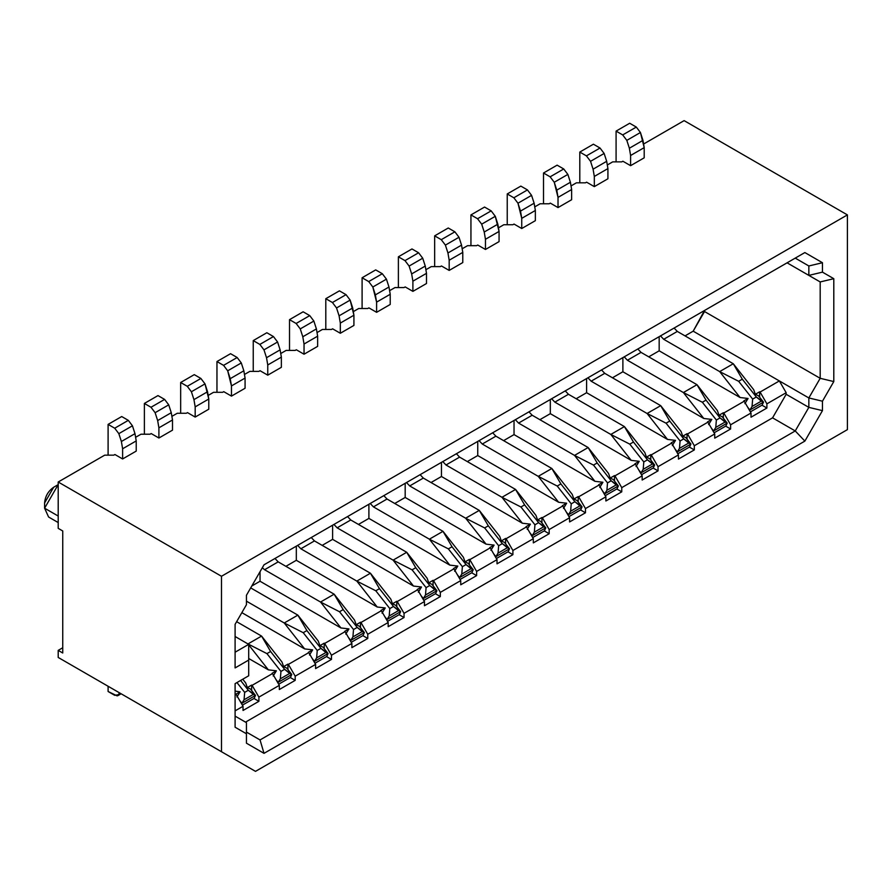 <?xml version="1.0" encoding="UTF-8"?>
<svg xmlns="http://www.w3.org/2000/svg" width="892" height="892" viewBox="0 0 892 892"><rect width="100%" height="100%" fill="white"/><g stroke="black" fill="none" stroke-linecap="round" stroke-linejoin="round"><path stroke-width="1.34" d="M248.701 644.358L235.098 636.498L248.701 644.358L235.098 652.219L248.701 644.358L248.701 660.069L235.098 667.93L235.098 624.344L246.437 604.709L246.437 595.276L264.021 564.803L804.863 252.559L822.457 262.716L822.457 272.138L833.797 278.694L833.797 381.564L822.457 401.199L822.457 410.632L804.863 441.105L264.021 753.35L246.437 743.192L246.437 733.77L235.098 727.214L235.098 683.64L248.701 675.779L235.098 683.64L248.701 675.779L248.701 644.358M235.098 716.109L246.437 722.654L235.098 716.109M104.699 455.165L113.763 455.165L104.699 455.165L58.203 482.003L104.699 455.165M58.203 528.354L58.203 482.003L58.203 528.354L62.741 530.974L62.741 653L58.203 650.379L58.203 657.449L221.484 751.722L221.484 576.277L58.203 482.003L221.484 576.277L221.484 751.722L255.502 771.368L847.4 429.632L847.4 214.905L221.484 576.277L847.4 214.905L847.4 429.632L255.502 771.368L58.203 657.449L58.203 650.379L62.741 653L62.741 530.974L58.203 528.354M213.556 392.313L222.621 392.313L213.556 392.313L208.438 395.267L213.556 392.313M177.263 413.264L186.339 413.264L177.263 413.264L172.156 416.218L177.263 413.264M140.981 434.214L150.057 434.214L140.981 434.214L135.863 437.169L140.981 434.214M62.741 647.759L58.203 650.379L62.741 647.759M44.6 508.195L44.6 502.954L44.6 508.195L58.203 484.624L44.6 508.195L58.203 516.044L44.6 508.195L48.581 517.003L58.203 522.556M246.437 604.709L235.098 624.344L235.098 667.93L248.701 660.069L248.701 675.779L235.098 683.64L235.098 727.214L246.437 733.77L246.437 722.654L246.437 743.192L264.021 753.35L260.04 739.936L246.437 732.087L260.04 739.936L264.021 753.35L804.863 441.105L822.457 410.632L822.457 401.199L833.797 381.564L820.183 378.308L704.524 311.531L693.184 331.177L808.843 397.955L820.183 378.308L820.183 281.939L787.078 262.828L820.183 281.939L787.078 262.828L808.843 275.394L808.843 265.972L795.24 258.111L808.843 265.972L795.24 258.111L264.021 564.803L246.437 595.276L246.437 604.709M236.224 694.511L243.037 706.286L243.037 710.478L258.903 701.313L253.986 698.469L258.903 701.313L258.903 697.12L252.101 685.346L272.517 673.56L279.319 685.346L279.319 689.527L295.196 680.362L290.268 677.519L295.196 680.362L295.196 676.181L288.384 664.395L308.799 652.609L315.601 664.395L315.601 668.587L331.478 659.422L326.55 656.579L331.478 659.422L331.478 655.23L324.677 643.444L345.081 631.659L351.883 643.444L351.883 647.637L367.76 638.471L367.76 634.279L360.959 622.493L381.363 610.708L388.176 622.493L381.363 610.708L360.959 622.493L367.76 634.279L388.176 622.493L388.176 626.686L404.043 617.52L399.125 614.677L404.043 617.52L404.043 613.328L397.241 601.543L417.657 589.757L424.458 601.543L417.657 589.757L397.241 601.543L404.043 613.328L424.458 601.543L424.458 605.735L440.336 596.57L435.407 593.726L440.336 596.57L440.336 592.377L433.523 580.592L453.939 568.817L460.74 580.592L453.939 568.817L433.523 580.592L440.336 592.377L460.74 580.592L460.74 584.784L476.618 575.619L471.69 572.776L476.618 575.619L476.618 571.438L469.816 559.652L490.221 547.866L497.022 559.652L490.221 547.866L469.816 559.652L476.618 571.438L497.022 559.652L497.022 563.833L512.9 554.668L507.972 551.825L512.9 554.668L512.9 550.487L506.098 538.701L526.503 526.916L533.316 538.701L526.503 526.916L506.098 538.701L512.9 550.487L533.316 538.701L533.316 542.894L549.182 533.728L544.265 530.885L549.182 533.728L549.182 529.536L542.381 517.75L562.796 505.965L569.598 517.75L562.796 505.965L542.381 517.75L549.182 529.536L569.598 517.75L569.598 521.943L585.464 512.777L580.547 509.934L585.464 512.777L585.464 508.585L578.663 496.799L599.078 485.014L605.88 496.799L599.078 485.014L578.663 496.799L585.464 508.585L605.88 496.799L605.88 500.992L621.757 491.827L616.829 488.983L621.757 491.827L621.757 487.634L614.956 475.849L635.36 464.074L642.162 475.849L635.36 464.074L614.956 475.849L621.757 487.634L642.162 475.849L642.162 480.041L658.04 470.876L653.111 468.032L658.04 470.876L658.04 466.683L651.238 454.909L671.643 443.123L678.444 454.909L671.643 443.123L651.238 454.909L658.04 466.683L678.444 454.909L678.444 459.09L694.322 449.925L689.404 447.082L694.322 449.925L694.322 445.744L687.52 433.958L707.936 422.172L714.737 433.958L707.936 422.172L687.52 433.958L694.322 445.744L714.737 433.958L714.737 438.15L730.604 428.985L725.687 426.142L730.604 428.985L730.604 424.793L723.802 413.007L744.218 401.222L751.019 413.007L744.218 401.222L723.802 413.007L730.604 424.793L751.019 413.007L751.019 417.2L766.897 408.034L761.969 405.191L766.897 408.034L766.897 403.842L760.084 392.056L779.363 380.929L693.184 331.177L704.524 310.483L704.524 311.531L820.183 378.308L808.843 397.955L808.843 407.376L808.843 397.955L779.363 380.929L786.164 392.714L779.363 380.929L760.084 392.056L766.897 403.842L786.164 392.714L786.164 394.286L808.843 407.376L795.24 430.947L772.561 417.846L245.523 722.13L772.561 417.846L786.164 394.286L786.164 392.714L766.897 403.842L766.897 408.034L751.019 417.2L751.019 413.007L730.604 424.793L730.604 428.985L714.737 438.15L714.737 433.958L694.322 445.744L694.322 449.925L678.444 459.09L678.444 454.909L658.04 466.683L658.04 470.876L642.162 480.041L642.162 475.849L621.757 487.634L621.757 491.827L605.88 500.992L605.88 496.799L585.464 508.585L585.464 512.777L569.598 521.943L569.598 517.75L549.182 529.536L549.182 533.728L533.316 542.894L533.316 538.701L512.9 550.487L512.9 554.668L497.022 563.833L497.022 559.652L476.618 571.438L476.618 575.619L460.74 584.784L460.74 580.592L440.336 592.377L440.336 596.57L424.458 605.735L424.458 601.543L404.043 613.328L404.043 617.52L388.176 626.686L388.176 622.493L367.76 634.279L367.76 638.471L351.883 647.637L351.883 643.444L331.478 655.23L351.883 643.444L345.081 631.659L324.677 643.444L331.478 655.23L331.478 659.422L315.601 668.587L315.601 664.395L295.196 676.181L315.601 664.395L308.799 652.609L288.384 664.395L295.196 676.181L295.196 680.362L279.319 689.527L279.319 685.346L258.903 697.12L279.319 685.346L272.517 673.56L252.101 685.346L258.903 697.12L258.903 701.313L243.037 710.478L243.037 706.286L235.098 710.868L243.037 706.286L236.224 694.511L235.098 695.158M92.222 677.095L255.502 771.368L92.222 677.095M53.676 487.244L44.6 502.954C45.18 496.309 48.201 491.068 53.676 487.244L58.203 484.624M684.119 120.632L847.4 214.905L684.119 120.632L643.857 143.88L684.119 120.632M612.681 161.876L621.757 161.876L612.681 161.876L607.575 164.83L612.681 161.876M576.399 182.827L585.464 182.827L576.399 182.827L571.281 185.781L576.399 182.827M540.117 203.777L549.182 203.777L540.117 203.777L534.999 206.732L540.117 203.777M503.824 224.728L512.9 224.728L503.824 224.728L498.717 227.683L503.824 224.728M467.542 245.679L476.618 245.679L467.542 245.679L462.435 248.623L467.542 245.679M431.26 266.619L440.336 266.619L431.26 266.619L426.142 269.574L431.26 266.619M394.978 287.57L404.043 287.57L394.978 287.57L389.86 290.524L394.978 287.57M358.684 308.52L367.76 308.52L358.684 308.52L353.578 311.475L358.684 308.52M322.402 329.471L331.478 329.471L322.402 329.471L317.296 332.426L322.402 329.471M286.12 350.422L295.196 350.422L286.12 350.422L281.002 353.377L286.12 350.422M249.838 371.373L258.903 371.373L249.838 371.373L244.72 374.317L249.838 371.373M808.843 397.955L822.457 401.199L808.843 397.955M833.797 278.694L820.183 281.939L820.183 378.308L833.797 381.564L833.797 278.694L822.457 272.138L808.843 275.394L820.183 281.939L833.797 278.694M822.457 262.716L808.843 265.972L808.843 275.394L822.457 272.138L822.457 262.716L804.863 252.559L795.24 258.111L808.843 265.972L822.457 262.716M795.24 258.111L264.021 564.803L795.24 258.111M808.843 407.376L822.457 410.632L808.843 407.376L786.164 394.286L772.561 417.846L795.24 430.947L804.863 441.105L795.24 430.947L260.04 739.936L795.24 430.947L808.843 407.376M251.644 685.078L251.644 690.519L251.644 685.078L247.329 687.576L251.644 685.078M287.938 664.127L287.938 669.58L287.938 664.127L283.623 666.625L287.938 664.127M324.22 643.177L324.22 648.629L324.22 643.177L319.905 645.674L324.22 643.177M367.76 638.471L362.832 635.628L367.76 638.471M614.499 475.592L614.499 481.033L614.499 475.592L610.184 478.079L614.499 475.592M650.781 454.641L650.781 460.082L650.781 454.641L646.466 457.139L650.781 454.641M687.063 433.69L687.063 439.143L687.063 433.69L682.748 436.188L687.063 433.69M723.356 412.74L723.356 418.192L723.356 412.74L719.03 415.237L723.356 412.74M759.638 391.8L759.638 397.241L759.638 391.8L755.323 394.286L759.638 391.8M151.183 433.557L150.057 434.214L151.183 433.557L158.899 438.017L151.183 433.557M136.22 451.107L122.617 458.956L114.901 454.507L113.763 455.165L114.901 454.507L122.617 458.956L136.22 451.107L136.22 440.916L136.22 451.107M644.202 157.817L630.599 165.678L622.884 161.229L621.757 161.876L622.884 161.229L630.599 165.678L644.202 157.817L644.202 147.637L644.202 157.817M607.92 178.768L594.317 186.629L586.601 182.18L585.464 182.827L586.601 182.18L594.317 186.629L607.92 178.768L607.92 168.588L607.92 178.768M571.638 199.719L558.024 207.58L550.319 203.12L549.182 203.777L550.319 203.12L558.024 207.58L571.638 199.719L571.638 189.528L571.638 199.719M535.356 220.67L521.742 228.519L514.037 224.07L512.9 224.728L514.037 224.07L521.742 228.519L535.356 220.67L535.356 210.479L535.356 220.67M499.063 241.62L485.46 249.47L477.744 245.021L476.618 245.679L477.744 245.021L485.46 249.47L499.063 241.62L499.063 231.429L499.063 241.62M462.781 262.56L449.178 270.421L441.462 265.972L440.336 266.619L441.462 265.972L449.178 270.421L462.781 262.56L462.781 252.38L462.781 262.56M426.499 283.511L412.896 291.372L405.18 286.923L404.043 287.57L405.18 286.923L412.896 291.372L426.499 283.511L426.499 273.331L426.499 283.511M390.217 304.462L376.602 312.323L368.898 307.863L367.76 308.52L368.898 307.863L376.602 312.323L390.217 304.462L390.217 294.271L390.217 304.462M353.923 325.413L340.32 333.262L332.616 328.813L331.478 329.471L332.616 328.813L340.32 333.262L353.923 325.413L353.923 315.222L353.923 325.413M317.641 346.364L304.038 354.213L296.322 349.764L295.196 350.422L296.322 349.764L304.038 354.213L317.641 346.364L317.641 336.173L317.641 346.364M281.359 367.314L267.756 375.164L260.04 370.715L258.903 371.373L260.04 370.715L267.756 375.164L281.359 367.314L281.359 357.123L281.359 367.314M245.077 388.254L231.463 396.115L223.758 391.666L222.621 392.313L223.758 391.666L231.463 396.115L245.077 388.254L245.077 378.074L245.077 388.254M208.784 409.205L195.181 417.066L187.476 412.606L186.339 413.264L187.476 412.606L195.181 417.066L208.784 409.205L208.784 399.014L208.784 409.205M172.502 430.156L158.899 438.017L172.502 430.156L172.502 419.965L172.502 430.156M693.184 331.177L685.023 335.894L693.184 331.177M753.673 389.659L755.323 394.286L758.501 395.803L755.323 394.286L753.673 389.659L733.28 363.746L753.673 389.659M743.761 400.965L748.076 398.468L740.07 397.52L659.177 350.812L648.74 356.833L659.177 350.812L659.177 336.674L659.177 350.812L740.07 397.52L719.666 371.596L663.704 339.295L660.504 335.905L663.704 339.295L719.666 371.596L740.07 397.52L748.076 398.468L743.761 400.965M717.391 410.61L719.03 415.237L722.219 416.754L719.03 415.237L717.391 410.61L696.986 384.697L717.391 410.61M707.479 421.905L711.794 419.418L703.777 418.471L622.884 371.763L612.458 377.784L622.884 371.763L622.884 357.625L622.884 371.763L703.777 418.471L683.383 392.547L627.422 360.245L624.222 356.856L627.422 360.245L683.383 392.547L703.777 418.471L711.794 419.418L707.479 421.905M681.098 431.561L682.748 436.188L685.937 437.693L682.748 436.188L681.098 431.561L660.704 405.648L681.098 431.561M671.197 442.856L675.512 440.369L667.495 439.41L586.601 392.714L576.176 398.735L586.601 392.714L586.601 378.565L586.601 392.714L667.495 439.41L647.101 413.498L591.14 381.185L587.928 377.807L591.14 381.185L647.101 413.498L667.495 439.41L675.512 440.369L671.197 442.856M644.816 452.512L646.466 457.139L649.644 458.644L646.466 457.139L644.816 452.512L624.422 426.588L644.816 452.512M634.903 463.807L639.229 461.32L631.213 460.361L550.319 413.665L539.883 419.686L550.319 413.665L550.319 399.516L550.319 413.665L631.213 460.361L610.819 434.449L554.857 402.136L551.646 398.757L554.857 402.136L610.819 434.449L631.213 460.361L639.229 461.32L634.903 463.807M608.534 473.451L610.184 478.079L613.361 479.595L610.184 478.079L608.534 473.451L588.14 447.539L608.534 473.451M598.621 484.757L602.936 482.26L594.931 481.312L514.037 434.605L503.601 440.637L514.037 434.605L514.037 420.466L514.037 434.605L594.931 481.312L574.526 455.399L518.564 423.087L515.364 419.697L518.564 423.087L574.526 455.399L594.931 481.312L602.936 482.26L598.621 484.757M572.251 494.402L573.891 499.029L578.217 496.543L573.891 499.029L577.079 500.546L573.891 499.029L572.251 494.402L551.847 468.49L572.251 494.402M562.339 505.708L566.654 503.211L558.637 502.263L477.744 455.556L467.319 461.577L477.744 455.556L477.744 441.417L477.744 455.556L558.637 502.263L538.244 476.35L482.282 444.038L479.082 440.648L482.282 444.038L538.244 476.35L558.637 502.263L566.654 503.211L562.339 505.708M535.958 515.353L537.608 519.98L541.923 517.494L537.608 519.98L540.797 521.497L537.608 519.98L535.958 515.353L515.565 489.44L535.958 515.353M526.057 526.659L530.372 524.162L522.355 523.214L441.462 476.506L431.037 482.527L441.462 476.506L441.462 462.368L441.462 476.506L522.355 523.214L501.962 497.29L446 464.988L442.789 461.599L446 464.988L501.962 497.29L522.355 523.214L530.372 524.162L526.057 526.659M499.676 536.304L501.326 540.931L505.641 538.433L501.326 540.931L504.504 542.436L501.326 540.931L499.676 536.304L479.283 510.391L499.676 536.304M489.764 547.599L494.09 545.112L486.073 544.153L405.18 497.457L394.743 503.478L405.18 497.457L405.18 483.319L405.18 497.457L486.073 544.153L465.68 518.241L409.718 485.939L406.507 482.55L409.718 485.939L465.68 518.241L486.073 544.153L494.09 545.112L489.764 547.599M463.394 557.255L465.044 561.882L469.359 559.384L465.044 561.882L468.222 563.387L465.044 561.882L463.394 557.255L443.001 531.331L463.394 557.255M453.482 568.55L457.797 566.063L449.791 565.104L368.898 518.408L358.461 524.429L368.898 518.408L368.898 504.259L368.898 518.408L449.791 565.104L429.387 539.192L373.436 506.879L370.225 503.501L373.436 506.879L429.387 539.192L449.791 565.104L457.797 566.063L453.482 568.55M427.112 578.206L428.762 582.833L433.077 580.335L428.762 582.833L431.94 584.338L428.762 582.833L427.112 578.206L406.719 552.282L427.112 578.206M417.2 589.501L421.515 587.003L413.498 586.055L332.616 539.359L322.179 545.38L332.616 539.359L332.616 525.21L332.616 539.359L413.498 586.055L393.104 560.143L337.143 527.83L333.942 524.44L337.143 527.83L393.104 560.143L413.498 586.055L421.515 587.003L417.2 589.501M390.819 599.145L392.469 603.773L396.784 601.286L392.469 603.773L395.658 605.289L392.469 603.773L390.819 599.145L370.425 573.233L390.819 599.145M380.917 610.451L385.233 607.954L377.216 607.006L296.322 560.299L285.897 566.331L296.322 560.299L296.322 546.16L296.322 560.299L377.216 607.006L356.822 581.093L300.86 548.781L297.649 545.391L300.86 548.781L356.822 581.093L377.216 607.006L385.233 607.954L380.917 610.451M354.537 620.096L356.187 624.723L360.502 622.237L356.187 624.723L359.376 626.24L356.187 624.723L354.537 620.096L334.143 594.183L354.537 620.096M344.624 631.402L348.95 628.905L340.934 627.957L260.04 581.249L251.778 586.022L260.04 581.249L260.04 571.716L260.04 581.249L340.934 627.957L320.54 602.033L264.578 569.732L262.326 567.747L264.578 569.732L320.54 602.033L340.934 627.957L348.95 628.905L344.624 631.402M318.254 641.047L319.905 645.674L323.082 647.191L319.905 645.674L318.254 641.047L297.861 615.134L318.254 641.047M308.342 652.342L312.657 649.855L304.651 648.908L241.855 612.648L304.651 648.908L284.247 622.984L246.437 601.152L284.247 622.984L304.651 648.908L312.657 649.855L308.342 652.342M281.972 661.998L283.623 666.625L286.8 668.13L283.623 666.625L281.972 661.998L261.579 636.085L281.972 661.998M272.06 673.293L276.375 670.806L268.358 669.847L248.701 658.497L268.358 669.847L248.701 644.871L268.358 669.847L276.375 670.806L272.06 673.293M245.69 682.949L247.329 687.576L250.518 689.081L247.329 687.576L245.69 682.949L242.747 679.213L245.69 682.949M235.778 694.244L240.093 691.757L235.098 691.155L240.093 691.757L235.778 694.244M236.904 696.942L240.093 691.757L236.904 696.942M273.197 675.991L276.375 670.806L273.197 675.991M309.479 655.04L312.657 649.855L309.479 655.04M360.502 627.678L360.502 622.237M345.762 634.089L348.95 628.905L345.762 634.089M396.784 606.727L396.784 601.286M382.044 613.139L385.233 607.954L382.044 613.139M433.077 585.776L433.077 580.335M418.337 592.199L421.515 587.003L418.337 592.199M469.359 564.837L469.359 559.384M454.619 571.248L457.797 566.063L454.619 571.248M505.641 543.886L505.641 538.433M490.901 550.297L494.09 545.112L490.901 550.297M541.923 522.935L541.923 517.494M527.183 529.346L530.372 524.162L527.183 529.346M578.217 501.984L578.217 496.543M563.476 508.395L566.654 503.211L563.476 508.395M599.759 487.456L602.936 482.26L599.759 487.456M636.041 466.505L639.229 461.32L636.041 466.505M672.323 445.554L675.512 440.369L672.323 445.554M708.616 424.603L711.794 419.418L708.616 424.603M744.898 403.652L748.076 398.468L744.898 403.652M236.636 621.679L261.579 636.085L236.636 621.679M250.697 587.895L297.861 615.134L250.697 587.895M274.97 558.481L278.181 561.871L334.143 594.183L278.181 561.871L264.578 569.732L278.181 561.871L274.97 558.481M311.263 537.542L314.463 540.92L370.425 573.233L314.463 540.92L300.86 548.781L314.463 540.92L311.263 537.542M347.546 516.591L350.757 519.98L406.719 552.282L350.757 519.98L337.143 527.83L350.757 519.98L347.546 516.591M383.828 495.64L387.039 499.029L443.001 531.331L387.039 499.029L373.436 506.879L387.039 499.029L383.828 495.64M420.11 474.689L423.321 478.079L479.283 510.391L423.321 478.079L409.718 485.939L423.321 478.079L420.11 474.689M456.403 453.738L459.603 457.128L515.565 489.44L459.603 457.128L446 464.988L459.603 457.128L456.403 453.738M492.685 432.798L495.896 436.177L551.847 468.49L495.896 436.177L482.282 444.038L495.896 436.177L492.685 432.798M528.967 411.848L532.178 415.237L588.14 447.539L532.178 415.237L518.564 423.087L532.178 415.237L528.967 411.848M565.249 390.897L568.46 394.286L624.422 426.588L568.46 394.286L554.857 402.136L568.46 394.286L565.249 390.897M601.543 369.946L604.743 373.335L660.704 405.648L604.743 373.335L591.14 381.185L604.743 373.335L601.543 369.946M637.825 348.995L641.036 352.385L696.986 384.697L641.036 352.385L627.422 360.245L641.036 352.385L637.825 348.995M674.107 328.055L677.318 331.434L733.28 363.746L677.318 331.434L663.704 339.295L677.318 331.434L674.107 328.055M239.625 700.398L241.899 703.275L244.062 699.763L244.676 692.37L236.949 682.57L244.664 692.37L244.062 699.763L241.899 703.275L239.625 700.398M248.322 690.263L255.502 695.426L250.518 689.081L255.502 695.426L253.35 694.4L244.062 699.763L253.35 694.4L248.322 690.263L244.676 692.37L248.322 690.263L240.606 680.451L248.333 690.263M280.958 671.431L266.942 653.624L247.965 643.935L261.579 636.085L270.611 651.506L284.615 669.312L291.784 674.475L286.8 668.13L291.784 674.475L289.632 673.449L280.344 678.812L280.958 671.42L280.344 678.812L278.181 682.324L280.344 678.812L289.632 673.449L284.615 669.312L280.958 671.42L284.615 669.312L270.599 651.517L266.942 653.624L280.958 671.42M275.918 679.448L278.181 682.324L275.918 679.448M303.224 632.684L284.247 622.984L297.861 615.134L306.893 630.566L320.897 648.361L328.078 653.524L323.082 647.191L328.078 653.524L325.915 652.498L316.627 657.861L317.24 650.469L303.224 632.673L317.24 650.48L316.627 657.861L314.463 661.385L316.627 657.861L325.915 652.498L320.897 648.361L317.24 650.469L320.897 648.361L306.893 630.566L303.224 632.684L306.893 630.566L297.861 615.134L284.247 622.984L303.224 632.684M312.2 658.497L314.463 661.385L312.2 658.497M339.506 611.734L320.54 602.033L334.143 594.183L343.175 609.615L357.179 627.411L364.36 632.573L359.376 626.24L364.36 632.573L362.197 631.547L352.909 636.91L353.522 629.529L339.517 611.722L353.522 629.529L352.909 636.91L350.757 640.434L352.909 636.91L362.197 631.547L357.179 627.411L353.522 629.529L357.179 627.411L343.175 609.615L339.506 611.734L343.175 609.615L334.143 594.183L320.54 602.033L339.506 611.734M348.482 637.546L350.757 640.434L348.482 637.546M375.788 590.783L356.822 581.093L370.425 573.233L379.457 588.664L393.472 606.471L400.642 611.622L395.658 605.289L400.642 611.622L398.49 610.607L389.202 615.959L389.815 608.578L375.8 590.783L389.804 608.578L389.202 615.959L387.039 619.483L389.202 615.959L398.49 610.607L393.461 606.471L389.815 608.578L393.461 606.471L379.457 588.664L375.788 590.783L379.457 588.664L370.425 573.233L356.822 581.093L375.788 590.783M384.764 616.595L387.039 619.483L384.764 616.595M412.082 569.832L393.104 560.143L406.719 552.282L415.75 567.713L429.754 585.52L436.924 590.682L431.94 584.338L436.924 590.682L434.772 589.657L425.484 595.02L426.097 587.627L412.082 569.832L426.097 587.627L425.484 595.02L423.321 598.532L425.484 595.02L434.772 589.657L429.754 585.52L426.097 587.627L429.754 585.52L415.739 567.713L412.082 569.832L415.75 567.713L406.719 552.282L393.104 560.143L412.082 569.832M421.046 595.655L423.321 598.532L421.046 595.655M452.032 546.763L443.001 531.331L429.387 539.192L448.364 548.881L452.032 546.763L448.364 548.881L429.387 539.192L443.001 531.331L452.032 546.763L466.037 564.569L473.217 569.732L468.222 563.387L473.217 569.732L471.054 568.706L461.766 574.069L462.379 566.676L448.364 548.881L462.379 566.676L461.766 574.069L459.603 577.581L461.766 574.069L471.054 568.706L466.037 564.569L462.379 566.676L466.037 564.569L452.021 546.774M457.34 574.704L459.603 577.581L457.34 574.704M484.646 527.93L465.68 518.241L479.283 510.391L488.314 525.823L502.319 543.618L509.499 548.781L504.504 542.436L509.499 548.781L507.336 547.755L498.048 553.118L498.661 545.726L484.646 527.93L498.661 545.737L498.048 553.118L495.896 556.641L498.048 553.118L507.336 547.755L502.319 543.618L498.661 545.726L502.319 543.618L488.314 525.823L484.646 527.93L488.314 525.823L479.283 510.391L465.68 518.241L484.646 527.93M493.622 553.754L495.896 556.641L493.622 553.754M520.928 506.99L501.962 497.29L515.565 489.44L524.596 504.872L538.612 522.667L545.781 527.83L540.797 521.497L545.781 527.83L543.629 526.804L534.33 532.167L534.955 524.786L534.33 532.167L532.178 535.691L534.33 532.167L543.629 526.804L538.601 522.667L534.955 524.786L538.601 522.667L524.596 504.872L520.928 506.99L534.944 524.786L520.939 506.979L524.596 504.872L515.565 489.44L501.962 497.29L520.928 506.99M529.904 532.803L532.178 535.691L529.904 532.803M557.221 486.04L538.244 476.35L551.847 468.49L560.878 483.921L574.894 501.717L582.063 506.879L577.079 500.546L582.063 506.879L579.912 505.853L570.624 511.216L571.237 503.835L557.221 486.04L571.237 503.835L570.624 511.216L568.46 514.74L570.624 511.216L579.912 505.853L574.894 501.717L571.237 503.835L574.894 501.717L560.878 483.921L557.221 486.04L560.878 483.921L551.847 468.49L538.244 476.35L557.221 486.04M566.186 511.852L568.46 514.74L566.186 511.852M597.172 462.97L588.14 447.539L574.526 455.399L593.503 465.089L597.172 462.97L593.503 465.089L574.526 455.399L588.14 447.539L597.172 462.97L611.176 480.777L618.357 485.939L613.361 479.595L618.357 485.939L616.194 484.913L606.906 490.277L607.519 482.884L593.503 465.089L607.519 482.884L606.906 490.277L604.743 493.789L606.906 490.277L616.194 484.913L611.176 480.777L607.519 482.884L611.176 480.777L597.161 462.97M602.479 490.901L604.743 493.789L602.479 490.901M629.785 444.138L610.819 434.449L624.422 426.588L633.454 442.019L647.458 459.826L654.639 464.988L649.644 458.644L654.639 464.988L652.476 463.963L643.188 469.326L643.801 461.933L629.785 444.138L643.801 461.933L643.188 469.326L641.036 472.838L643.188 469.326L652.476 463.963L647.458 459.826L643.801 461.933L647.458 459.826L633.454 442.019L629.785 444.138L633.454 442.019L624.422 426.588L610.819 434.449L629.785 444.138M638.761 469.961L641.036 472.838L638.761 469.961M666.068 423.187L647.101 413.498L660.704 405.648L669.736 421.069L683.751 438.875L669.736 421.08L666.068 423.187L669.736 421.069L660.704 405.648L647.101 413.498L666.068 423.187M675.043 449.01L677.318 451.898L679.47 448.375L680.094 440.983L666.079 423.187L680.083 440.983L679.47 448.375L677.318 451.898L675.043 449.01M683.74 438.875L690.921 444.038L685.937 437.693L690.921 444.038L688.758 443.012L679.47 448.375L688.758 443.012L683.74 438.875L680.094 440.983L683.74 438.875M702.35 402.247L683.383 392.547L696.986 384.697L706.018 400.129L720.034 417.924L727.203 423.087L722.219 416.754L727.203 423.087L725.051 422.061L715.763 427.424L716.376 420.032L702.361 402.236L716.365 420.043L715.763 427.424L713.6 430.947L715.763 427.424L725.051 422.061L720.034 417.924L716.376 420.032L720.034 417.924L706.018 400.129L702.35 402.247L706.018 400.129L696.986 384.697L683.383 392.547L702.35 402.247M711.325 428.06L713.6 430.947L711.325 428.06M738.643 381.297L719.666 371.596L733.28 363.746L742.311 379.178L756.316 396.973L763.496 402.136L758.501 395.803L763.496 402.136L761.333 401.11L752.045 406.473L752.658 399.092L738.643 381.285L752.658 399.092L752.045 406.473L749.882 409.997L752.045 406.473L761.333 401.11L756.316 396.973L752.658 399.092L756.316 396.973L742.3 379.178L738.643 381.297L742.311 379.178L733.28 363.746L719.666 371.596L738.643 381.297M747.619 407.109L749.882 409.997L747.619 407.109M242.379 705.171L254.175 698.358L255.502 695.426L241.899 703.275L241.821 704.189L241.899 703.275L250.964 698.046M278.672 684.22L290.457 677.407L291.784 674.475L278.181 682.324L278.103 683.25L278.181 682.324L287.257 677.095M261.579 636.085L247.965 643.935L266.942 653.624L270.611 651.506L261.579 636.085M314.954 663.269L326.751 656.456L328.078 653.524L314.463 661.385L314.397 662.299L314.463 661.385L323.54 656.144M351.236 642.318L363.033 635.517L364.36 632.573L350.757 640.434L350.679 641.348L350.757 640.434L359.822 635.193M387.518 621.367L399.315 614.566L400.642 611.622L387.039 619.483L386.961 620.397L387.039 619.483L396.104 614.242M423.812 600.428L435.597 593.615L436.924 590.682L423.321 598.532L423.243 599.446L423.321 598.532L432.397 593.303M460.094 579.477L471.89 572.664L473.217 569.732L459.603 577.581L459.525 578.495L459.603 577.581L468.679 572.352M496.376 558.526L508.172 551.713L509.499 548.781L495.896 556.641L495.818 557.556L495.896 556.641L504.961 551.401M532.658 537.575L544.455 530.773L545.781 527.83L532.178 535.691L532.1 536.605L532.178 535.691L541.243 530.45M568.951 516.624L580.737 509.823L582.063 506.879L568.46 514.74L568.382 515.654L568.46 514.74L577.537 509.499M605.233 495.684L617.019 488.872L618.357 485.939L604.743 493.789L604.664 494.703L604.743 493.789L613.819 488.548M641.515 474.734L653.312 467.921L654.639 464.988L641.036 472.838L640.958 473.752L641.036 472.838L650.101 467.609M677.797 453.783L689.594 446.97L690.921 444.038L677.318 451.898L677.24 452.813L677.318 451.898L686.383 446.658M714.091 432.832L725.876 426.019L727.203 423.087L713.6 430.947L713.522 431.862L713.6 430.947L722.676 425.707M750.373 411.881L762.158 405.079L763.496 402.136L749.882 409.997L749.804 410.911L749.882 409.997L758.958 404.756M108.099 686.26L108.099 691.501L114.711 695.314L118.837 694.645L119.706 692.961L117.164 695.894L108.099 691.501L108.099 686.26M121.702 416.542L128.314 420.355L132.44 425.796L134.982 433.657L136.22 440.916L122.617 448.776L122.617 458.956L122.617 448.776L121.379 441.507L118.837 433.646L114.711 428.216L108.099 424.391L108.099 455.165L108.099 424.391L121.702 416.542L108.099 424.391L114.711 428.216L128.314 420.355L121.702 416.542M629.696 123.252L636.308 127.077L640.434 132.507L644.202 147.637L630.599 155.487L630.599 165.678L630.599 155.487L629.362 148.228L626.82 140.367L622.694 134.926L616.082 131.113L616.082 161.876L616.082 131.113L629.696 123.252L616.082 131.113L622.694 134.926L636.308 127.077L629.696 123.252M593.403 144.203L600.026 148.027L604.14 153.457L606.683 161.318L607.92 168.588L594.317 176.438L594.317 186.629L594.317 176.438L593.08 169.179L590.537 161.318L586.412 155.877L579.8 152.064L579.8 182.827L579.8 152.064L593.403 144.203L579.8 152.064L586.412 155.877L600.026 148.027L593.403 144.203M557.121 165.154L563.733 168.967L567.858 174.408L570.401 182.269L571.638 189.528L558.024 197.388L558.024 207.58L558.024 197.388L554.255 182.258L550.13 176.828L543.518 173.003L543.518 203.777L543.518 173.003L557.121 165.154L543.518 173.003L550.13 176.828L563.733 168.967L557.121 165.154M520.839 186.105L527.451 189.918L531.576 195.359L534.118 203.22L535.356 210.479L521.742 218.339L521.742 228.519L521.742 218.339L517.973 203.209L513.848 197.779L507.236 193.954L507.236 224.728L507.236 193.954L520.839 186.105L507.236 193.954L513.848 197.779L527.451 189.918L520.839 186.105M484.557 207.055L491.169 210.869L495.294 216.31L499.063 231.429L485.46 239.29L485.46 249.47L485.46 239.29L484.222 232.02L481.68 224.16L477.555 218.73L470.943 214.905L470.943 245.679L470.943 214.905L484.557 207.055L470.943 214.905L477.555 218.73L491.169 210.869L484.557 207.055M448.263 227.995L454.887 231.82L459.001 237.25L461.543 245.122L462.781 252.38L449.178 260.23L449.178 270.421L449.178 260.23L447.94 252.971L445.398 245.11L441.272 239.669L434.66 235.856L434.66 266.619L434.66 235.856L448.263 227.995L434.66 235.856L441.272 239.669L454.887 231.82L448.263 227.995M411.981 248.946L418.593 252.77L422.719 258.201L425.261 266.061L426.499 273.331L412.896 281.181L412.896 291.372L412.896 281.181L411.658 273.922L409.116 266.061L404.99 260.62L398.378 256.807L398.378 287.57L398.378 256.807L411.981 248.946L398.378 256.807L404.99 260.62L418.593 252.77L411.981 248.946M375.699 269.897L382.311 273.721L386.437 279.151L388.979 287.012L390.217 294.271L376.602 302.132L376.602 312.323L376.602 302.132L372.834 287.012L368.708 281.571L362.096 277.758L362.096 308.52L362.096 277.758L375.699 269.897L362.096 277.758L368.708 281.571L382.311 273.721L375.699 269.897M339.417 290.848L346.029 294.661L350.155 300.102L353.923 315.222L340.32 323.082L340.32 333.262L340.32 323.082L339.083 315.824L336.54 307.952L332.426 302.522L325.803 298.697L325.803 329.471L325.803 298.697L339.417 290.848L325.803 298.697L332.426 302.522L346.029 294.661L339.417 290.848M303.124 311.799L309.747 315.612L313.861 321.053L316.404 328.914L317.641 336.173L304.038 344.033L304.038 354.213L304.038 344.033L302.801 336.763L300.258 328.903L296.133 323.473L289.521 319.648L289.521 350.422L289.521 319.648L303.124 311.799L289.521 319.648L296.133 323.473L309.747 315.612L303.124 311.799M266.842 332.738L273.454 336.563L277.579 341.993L280.121 349.865L281.359 357.123L267.756 364.973L267.756 375.164L267.756 364.973L266.518 357.714L263.976 349.854L259.851 344.423L253.239 340.599L253.239 371.373L253.239 340.599L266.842 332.738L253.239 340.599L259.851 344.423L273.454 336.563L266.842 332.738M230.56 353.689L237.172 357.514L241.297 362.944L243.839 370.804L245.077 378.074L231.463 385.924L231.463 396.115L231.463 385.924L227.694 370.804L223.569 365.363L216.957 361.55L216.957 392.313L216.957 361.55L230.56 353.689L216.957 361.55L223.569 365.363L237.172 357.514L230.56 353.689M194.278 374.64L200.89 378.464L205.015 383.894L208.784 399.014L195.181 406.875L195.181 417.066L195.181 406.875L193.943 399.616L191.401 391.755L187.287 386.314L180.663 382.501L180.663 413.264L180.663 382.501L194.278 374.64L180.663 382.501L187.287 386.314L200.89 378.464L194.278 374.64M157.984 395.591L164.607 399.404L168.722 404.845L171.264 412.706L172.502 419.965L158.899 427.825L158.899 438.017L158.899 427.825L157.661 420.567L155.119 412.695L150.993 407.265L144.381 403.44L144.381 434.214L144.381 403.44L157.984 395.591L144.381 403.44L150.993 407.265L164.607 399.404L157.984 395.591M120.721 693.552L118.837 694.645L120.721 693.552M114.711 428.216L118.837 433.646L132.44 425.796L128.314 420.355L114.711 428.216M118.837 433.646L121.379 441.507L134.982 433.657L132.44 425.796L118.837 433.646M121.379 441.507L122.617 448.776L136.22 440.916L134.982 433.657L121.379 441.507M622.694 134.926L626.82 140.367L640.434 132.507L636.308 127.077L622.694 134.926M626.82 140.367L629.362 148.228L642.965 140.367L640.434 132.507L626.82 140.367M629.362 148.228L630.599 155.487L644.202 147.637L642.965 140.367L629.362 148.228M586.412 155.877L590.537 161.318L604.14 153.457L600.026 148.027L586.412 155.877M590.537 161.318L593.08 169.179L606.683 161.318L604.14 153.457L590.537 161.318M593.08 169.179L594.317 176.438L607.92 168.588L606.683 161.318L593.08 169.179M550.13 176.828L554.255 182.258L567.858 174.408L563.733 168.967L550.13 176.828M554.255 182.258L556.786 190.13L570.401 182.269L567.858 174.408L554.255 182.258M556.786 190.13L558.024 197.388L571.638 189.528L570.401 182.269L556.786 190.13M513.848 197.779L517.973 203.209L531.576 195.359L527.451 189.918L513.848 197.779M517.973 203.209L520.504 211.081L534.118 203.22L531.576 195.359L517.973 203.209M520.504 211.07L521.742 218.339L535.356 210.479L534.118 203.22L520.504 211.07M477.555 218.73L481.68 224.16L495.294 216.31L491.169 210.869L477.555 218.73M481.68 224.16L484.222 232.02L497.825 224.171L495.294 216.31L481.68 224.16M484.222 232.02L485.46 239.29L499.063 231.429L497.825 224.171L484.222 232.02M441.272 239.669L445.398 245.11L459.001 237.25L454.887 231.82L441.272 239.669M445.398 245.11L447.94 252.971L461.543 245.122L459.001 237.25L445.398 245.11M447.94 252.971L449.178 260.23L462.781 252.38L461.543 245.122L447.94 252.971M404.99 260.62L409.116 266.061L422.719 258.201L418.593 252.77L404.99 260.62M409.116 266.061L411.658 273.922L425.261 266.061L422.719 258.201L409.116 266.061M411.658 273.922L412.896 281.181L426.499 273.331L425.261 266.061L411.658 273.922M368.708 281.571L372.834 287.012L386.437 279.151L382.311 273.721L368.708 281.571M372.834 287.012L375.365 294.873L388.979 287.012L386.437 279.151L372.834 287.012M375.365 294.873L376.602 302.132L390.217 294.271L388.979 287.012L375.365 294.873M332.415 302.522L336.54 307.952L350.155 300.102L346.029 294.661L332.426 302.522M336.54 307.952L339.083 315.824L352.686 307.963L350.155 300.102L336.54 307.952M339.083 315.813L340.32 323.082L353.923 315.222L352.686 307.963L339.083 315.824M296.133 323.473L300.258 328.903L313.861 321.053L309.747 315.612L296.133 323.473M300.258 328.903L302.801 336.763L316.404 328.914L313.861 321.053L300.258 328.903M302.801 336.763L304.038 344.033L317.641 336.173L316.404 328.914L302.801 336.763M259.851 344.412L263.976 349.854L277.579 341.993L273.454 336.563L259.851 344.412M263.976 349.854L266.518 357.714L280.121 349.865L277.579 341.993L263.976 349.854M266.518 357.714L267.756 364.973L281.359 357.123L280.121 349.865L266.518 357.714M223.569 365.363L227.694 370.804L241.297 362.944L237.172 357.514L223.569 365.363M227.694 370.804L230.225 378.665L243.839 370.804L241.297 362.944L227.694 370.804M230.225 378.665L231.463 385.924L245.077 378.074L243.839 370.804L230.225 378.665M187.287 386.314L191.401 391.755L205.015 383.894L200.89 378.464L187.287 386.314M191.401 391.755L193.943 399.616L207.546 391.755L205.015 383.894L191.401 391.755M193.943 399.616L195.181 406.875L208.784 399.014L207.546 391.755L193.943 399.616M150.993 407.265L155.119 412.695L168.722 404.845L164.607 399.404L150.993 407.265M155.119 412.695L157.661 420.567L171.264 412.706L168.722 404.845L155.119 412.695M157.661 420.567L158.899 427.825L172.502 419.965L171.264 412.706L157.661 420.567M121.122 693.775L117.922 695.637"/></g></svg>
